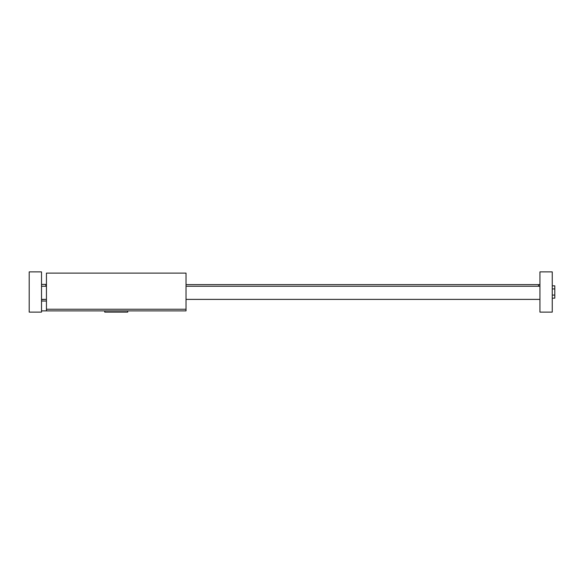 <?xml version="1.0" encoding="UTF-8"?>
<svg xmlns="http://www.w3.org/2000/svg" width="584" height="584" viewBox="0 0 584 584"><rect width="100%" height="100%" fill="white"/><g stroke="black" fill="none" stroke-linecap="round" stroke-linejoin="round"><path stroke-width="0.88" d="M46.443 310.885L46.443 309.243L186.033 309.243L186.033 310.885L41.515 310.885M73.54 310.885L104.74 310.885L104.74 312.119L127.735 312.119L127.735 310.885L174.536 310.885M46.443 309.243L46.443 273.115L186.033 273.115L186.033 309.243M41.515 271.881L41.515 312.119L29.2 312.119L29.2 271.881L41.515 271.881M552.252 285.839L554.8 285.839L554.8 298.161L552.252 298.161M554.8 295.081L552.252 295.081M554.8 288.919L552.252 288.919M41.515 301.03L46.443 301.03M539.937 284.817L538.543 284.817L538.543 286.255M539.937 312.119L539.937 271.881L552.252 271.881L552.252 312.119L539.937 312.119M41.515 286.255L46.443 286.255M186.033 286.255L539.937 286.255M45.866 284.612L46.443 284.612M186.033 284.612L539.937 284.612M41.515 299.592L45.866 299.388M45.866 286.255L45.866 284.408L41.515 284.408M41.515 299.388L46.443 299.388M186.033 299.388L539.937 299.388"/></g></svg>
